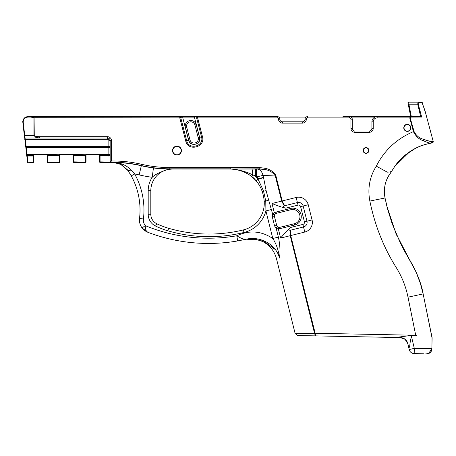 <?xml version="1.0" encoding="UTF-8"?>
<svg xmlns="http://www.w3.org/2000/svg" width="456" height="456" viewBox="0 0 456 456"><rect width="100%" height="100%" fill="white"/><g stroke="black" fill="none" stroke-linecap="round" stroke-linejoin="round"><path stroke-width="0.68" d="M256.34 181.032L256.107 180.747A33.157 33.157 0 0 1 262.189 191.48A39.341 39.341 0 0 1 264.189 201.267A39.341 39.341 0 0 0 262.189 191.48A39.341 39.341 0 0 1 264.189 201.267A27.4 27.4 0 0 1 243.379 229.915A144.466 144.466 0 0 1 168.6 228.279A76.061 76.061 0 0 1 156.733 223.714A10.494 10.494 0 0 1 150.816 214.274L150.816 190.671A21.637 21.637 0 0 1 172.453 169.028L172.431 169.028M251.78 169.034C252.299 169.296 252.63 171.256 252.761 174.899L251.661 176.409A39.49 39.49 0 0 0 236.128 169.575L236.128 169.575C242.495 170.715 248.041 172.493 252.761 174.899L257.401 176.774L257.914 178.826L263.534 191.018L265.768 201.153L265.911 210.906L265.768 201.153L264.189 201.267A27.4 27.4 0 0 1 243.379 229.915L244 232.463A30.022 30.022 0 0 0 265.911 210.906L272.791 238.499L278.388 237.103L276.228 228.433L278.348 228.958L280.622 238.072C284.305 233.58 287.616 230.052 290.563 227.487C288.523 229.328 288.431 230.251 290.301 230.251L290.295 235.661L280.622 238.072M273.537 214.759L272.648 214.075L268.618 199.945L266.127 190.659L263.591 177.755L258.073 179.083L256.107 180.747L254.06 178.393A26.38 26.38 0 0 0 251.661 176.409L251.661 176.409M112.786 162.473L111.475 162.473L112.786 162.473A125.708 125.708 0 0 1 141.309 165.75A125.708 125.708 0 0 0 169.831 169.028L163.048 168.845M33.556 116.73L155.405 116.576M351.804 117.751L352.243 119.198A2.622 2.622 0 0 0 349.621 116.576L343.14 116.576M343.59 116.576L409.79 116.576L408.924 116.958M314.925 335.872L308.911 335.753L315.455 335.884L314.594 333.564L295.146 333.541L297.625 335.525L315.455 335.884L315.187 333.575L314.572 333.404L315.164 333.256L290.711 235.558A1.208 0.456 171.7 0 0 290.295 235.661M275.179 174.209L275.88 175.737L275.333 175.999L275.185 174.209C272.528 171.04 269.148 169.051 265.033 168.241L259.327 167.551L259.122 169.034M257.401 176.774L262.998 175.378L275.333 176.01L281.677 201.09A1.208 0.456 -19.7 0 0 282.093 200.982L296.149 197.476A9.975 9.975 0 0 1 308.233 204.721L312.064 219.929A9.975 9.975 0 0 1 304.802 232.047L290.803 235.535M255.371 169.034L255.371 176.244A28.848 28.848 0 0 1 257.914 178.826L263.511 177.43L262.998 175.378C261.858 171.154 259.72 169.039 256.591 169.034L256.591 176.244M275.179 214.001L274.78 214.508L275.589 213.676L274.273 212.616L272.648 214.075L272.312 216.828M278.32 227.242L276.689 225.424L274.472 216.514L272.357 217.039L274.575 225.948L276.228 228.433C276.524 227.322 277.083 226.86 277.909 227.048L276.689 225.424L278.576 227.327L278.177 227.595M271.508 209.509L265.911 210.906M424.775 110.278L424.262 110.021L424.775 110.278L422.074 102.64L424.929 110.506L433.2 141.383L432.123 141.559C430.555 141.622 427.813 140.904 423.886 139.416L423.048 139.108C419.184 138.117 416.185 135.569 414.054 131.476L413.427 131.641C396.834 138.67 384.454 150.172 376.291 166.144C369.605 176.996 367.462 188.636 369.862 201.062C374.866 225.406 383.656 247.557 396.213 267.518C401.896 276.621 405.829 286.499 408.012 297.164L415.712 335.263L416.47 335.57L411.5 335.382L395.842 337.468L400.944 337.571C404.614 338.152 406.923 340.199 407.869 343.716A7.741 7.741 0 0 0 407.527 342.547L409.192 349.564L414.299 348.355L411.477 336.471C410.656 339.253 410.092 342.234 409.79 345.414L408.958 348.515L409.192 349.564A5.244 5.244 0 0 0 414.196 353.599A5.244 5.244 0 0 1 409.192 349.564A5.244 5.244 0 0 0 414.196 353.599L414.299 348.355L431.872 348.703A5.244 5.244 0 0 1 428.372 353.548L430.076 352.551M427.625 140.687L431.986 141.582M387.794 177.27L392.063 170.692M394.423 166.885L394.759 166.394C404.671 153.222 416.795 145.481 431.119 143.178L433.029 142.437L432.134 143.013M419.731 146.427L415.091 148.553M409.876 151.609L394.759 166.394L392.109 170.607M431.182 351.2L431.353 350.886M431.872 348.834A5.176 5.176 -68.8 0 0 431.872 348.703L431.878 348.538M111.315 162.461L110.529 162.074M110.181 161.367L110.477 162.017L111.475 161.002L111.475 140.647L110.164 140.647L110.164 161.162M129.099 170.709L128.039 170.612C128.438 170.989 129.453 170.738 131.083 169.843C125.919 164.907 119.842 162.45 112.866 162.473L117.226 163.02L120.555 164.2L128.039 170.612L131.237 175.862L134.68 173.964A116.303 116.303 0 0 1 139.177 174.916L141.354 165.551A125.919 125.919 0 0 0 110.791 162.279L110.477 162.017M111.475 162.473L100.064 162.473L100.064 154.943L99.408 154.168L86.338 154.168L99.408 154.168L99.602 154.675L86.104 154.709L85.984 154.282L85.682 154.943L73.741 154.744L73.159 154.168L60.089 154.168L73.159 154.168L73.353 154.675L59.861 154.709L59.736 154.282L59.434 154.943L47.492 154.744L46.911 154.168L33.847 154.168L46.911 154.168L47.105 154.675L33.613 154.709L33.493 154.282L33.185 154.943L33.607 154.709L33.425 154.385M110.164 162.473L100.064 162.473A0.331 0.331 0 0 1 99.733 162.148A0.331 0.331 0 0 0 100.064 162.473M185.729 140.938L186.675 140.693L180.724 117.642L179.778 117.887L185.729 140.938C187.992 151.859 205.753 147.271 202.453 136.623L197.619 117.887L277.231 117.887L277.231 116.576A2.622 2.622 0 0 1 279.853 119.198A2.622 2.622 0 0 0 282.475 121.82L282.475 123.131L302.408 123.131L302.408 121.82A2.622 2.622 0 0 0 305.035 119.198A2.622 2.622 0 0 1 307.657 116.576A2.622 2.622 0 0 0 305.035 119.198A2.622 2.622 0 0 1 302.408 121.82L282.475 121.82A2.622 2.622 0 0 1 279.853 119.198A2.622 2.622 0 0 0 277.231 116.576L28.044 116.576L25.599 117.181L27.081 116.668M403.315 116.576L387.663 116.576M410.081 116.576A0.462 0.393 -25.3 0 0 410.485 116.383A0.456 0.382 -75.7 0 0 410.594 115.961A0.456 0.382 -75.7 0 1 410.485 116.383A0.456 0.382 -25.8 0 1 410.092 116.576A0.462 0.393 -25.3 0 0 410.485 116.383A0.456 0.382 -25.8 0 1 410.092 116.576L418.745 116.576M172.522 150.583A4.457 4.457 0 0 0 179.208 154.441A4.457 4.457 0 0 0 179.208 146.724A4.457 4.457 0 0 0 172.522 150.583M172.784 150.583A4.195 4.195 0 0 1 179.077 146.946A4.195 4.195 0 0 1 179.077 154.219A4.195 4.195 0 0 1 172.784 150.583M363.124 150.474A2.884 2.884 0 0 0 367.456 152.971A2.884 2.884 0 0 0 367.456 147.978A2.884 2.884 0 0 0 363.124 150.474M363.386 150.474A2.622 2.622 0 0 1 367.325 148.206A2.622 2.622 0 0 1 367.325 152.749A2.622 2.622 0 0 1 363.386 150.474M410.599 127.851A3.277 3.277 0 0 1 407.316 131.134A3.277 3.277 0 0 1 404.039 127.851A3.277 3.277 0 0 1 407.316 124.573A3.277 3.277 0 0 1 410.599 127.851M410.862 127.851A3.54 3.54 0 0 0 405.549 124.79A3.54 3.54 0 0 0 405.549 130.918A3.54 3.54 0 0 0 410.862 127.851M420.381 116.052L420.381 116.576L410.942 116.576L410.161 116.958L409.744 117.887L411.261 117.118L421.686 117.061L420.381 116.052L410.594 115.949L408.359 104.903L409.003 104.772L408.604 102.15L409.003 104.772L417.827 104.772L418.363 104.629L419.035 102.657L422.074 102.64L421.452 102.15L418.477 102.15L417.816 102.919L417.827 104.772L420.717 116.616L421.686 117.055L419.805 110.021M194.592 116.576L197.619 116.576L197.619 117.887L196.673 118.132L201.506 136.863C204.43 146.313 188.681 150.377 186.675 140.693L188.567 140.209L182.805 117.887L182.805 116.576L179.778 116.576L197.619 116.576L196.701 117.477L196.673 118.132L194.592 117.887L194.592 116.576L182.805 116.576M33.248 116.958L31.025 116.576L30.894 117.101L33.949 117.699L33.248 116.958M111.475 140.647A3.933 3.933 0 0 0 107.542 136.714L39.672 136.714C36.389 136.635 34.588 136.196 34.268 135.404L34.075 117.568M39.672 136.714L39.672 138.025L107.542 138.025L25.086 138.025L24.715 135.404L24.322 135.46L22.834 122.425M281.677 201.09L284.219 205.861L297.415 202.567A4.731 4.731 0 0 1 303.149 206.004L306.979 221.211A4.731 4.731 0 0 1 303.531 226.957L290.301 230.251M284.219 205.861C282.572 206.739 283.079 207.508 285.747 208.175L298.047 205.109A2.109 2.109 0 0 1 300.607 206.642L304.431 221.85A2.109 2.109 0 0 1 302.898 224.409L290.563 227.487M147.653 232.207L144.723 230.565L142.112 227.989L147.881 232.298A170.476 170.476 0 0 0 237.69 240.933L236.795 235.769A165.232 165.232 0 0 1 145.242 225.606A9.177 9.177 0 0 1 143.429 218.948A74.75 74.75 0 0 0 134.68 173.964L130.387 169.142M147.841 232.281L147.881 232.298C146.239 231.705 145.361 229.471 145.242 225.606L142.112 227.989A13.116 13.116 0 0 1 139.525 218.481A13.116 13.116 0 0 0 142.112 227.989A13.116 13.116 0 0 1 139.525 218.481L143.429 218.948M202.453 136.623L199.614 137.353L194.592 117.887L182.805 117.887L180.724 117.642L179.778 116.576L179.778 117.887L33.949 117.699L33.949 135.404L35.625 137.256L39.672 138.025L25.086 138.025A0.524 0.524 7.1 0 1 24.738 137.894L27.525 162.211A0.524 0.37 -6.5 0 0 27.879 162.29L27.149 155.547L26.63 155.604M284.567 226.558L284.521 226.17M107.542 136.714L107.542 138.025A2.622 2.622 0 0 1 110.164 140.647L108.853 140.647L108.853 146.644L110.164 146.644A1.311 0.929 0 0 1 108.853 147.567L108.853 156.009L109.651 155.547L99.733 155.547L99.733 154.943L99.733 162.148M110.164 154.521L109.651 155.547M110.164 153.353A1.311 0.929 0 0 1 108.853 154.282L99.756 154.282L99.602 154.675L100.064 154.943L99.733 154.943A0.331 0.331 0 0 0 99.642 154.709L99.83 154.385L99.642 154.709A0.331 0.331 0 0 1 99.733 154.943M408.639 104.846L409.003 104.772L411.283 116.576M411.261 117.118L410.942 116.576L377.158 116.576L400.761 116.576M419.035 102.657L418.477 102.15L408.604 102.15A0.581 0.496 -25.3 0 0 408.097 102.389A0.581 0.496 103.8 0 0 407.96 102.936L408.359 104.903M73.484 154.943L73.815 154.943L73.393 154.709A0.331 0.331 0 0 1 73.484 154.943L73.484 155.547L73.484 154.943A0.331 0.331 0 0 0 73.393 154.709L73.513 154.282L86.338 154.168L86.144 154.675M47.333 154.385L47.145 154.709L47.264 154.282L60.089 154.168L59.896 154.675M59.696 154.835L59.668 154.385M33.516 155.547L33.516 162.057L33.516 154.943L33.516 155.547L27.149 155.547L27.046 154.282L33.847 154.168L33.647 154.675M194.94 125.018L198.217 137.718A4.264 4.264 0 0 1 195.157 142.905A4.264 4.264 0 0 1 189.964 139.844L186.686 127.15A4.264 4.264 0 0 1 189.747 121.957A4.264 4.264 0 0 1 194.94 125.018L198.217 137.718L199.489 137.387L196.211 124.687L194.94 125.018M47.242 155.775L47.566 156.009L47.242 154.943L47.242 162.148A0.331 0.331 0 0 0 47.566 162.473L59.434 162.473A0.331 0.331 0 0 0 59.764 162.148L59.764 155.775L59.764 161.857L59.434 162.473A0.331 0.331 0 0 0 59.764 162.148M85.939 154.835L86.104 154.709A0.331 0.331 0 0 0 86.013 154.943L85.682 154.943L85.682 155.547L86.013 155.547L86.013 161.857L86.013 154.943A0.331 0.331 0 0 1 86.104 154.709L85.916 154.385M86.013 155.775L73.484 155.547L73.484 162.148A0.331 0.331 0 0 0 73.815 162.473L85.682 162.473L73.815 162.473L73.553 154.835M47.145 154.709A0.331 0.331 0 0 1 47.242 154.943A0.331 0.331 0 0 0 47.145 154.709L47.566 155.547L59.764 155.547L59.764 154.943A0.331 0.331 0 0 1 59.856 154.709A0.331 0.331 0 0 0 59.764 154.943L59.434 154.943L59.434 162.091L47.566 162.091L47.566 156.009L59.764 155.775M315.187 333.575A1.887 1.317 -96.6 0 0 315.164 333.256L415.712 335.263M315.455 335.884L393.157 337.411A2727.598 196.792 1.2 0 1 395.842 337.468M274.404 216.093A2.622 2.622 0 0 0 274.472 216.514L274.768 214.531L275.589 213.676A2.622 2.622 0 0 1 276.382 213.334L291.013 209.686A7.21 7.21 0 0 1 299.757 214.941A7.21 7.21 0 0 1 294.502 223.685L279.87 227.333A2.622 2.622 0 0 1 279.009 227.401L278.325 228.616A3.933 3.933 0 0 0 280.189 228.604L279.596 227.384M280.189 228.604L294.821 224.956A8.521 8.521 0 0 0 301.028 214.622A8.521 8.521 0 0 0 290.694 208.415L291.013 209.686C295.345 209.03 298.258 210.78 299.757 214.941A7.21 7.21 0 0 0 291.013 209.686A7.21 7.21 0 0 1 299.757 214.941A7.21 7.21 0 0 1 294.502 223.685L285.576 225.908M275.196 213.995L275.219 213.967A0.53 0.53 0 0 1 275.196 213.995L276.382 213.334L275.196 213.995M279.175 227.407L281.38 226.957M272.648 214.075L274.711 214.622M285.524 225.919L279.87 227.333L277.909 227.048M405.07 339.321L407.784 343.63L405.07 339.321L400.288 337.582L403.064 338.147L399.769 337.548M34.268 135.404L24.715 135.404L23.227 122.356L22.828 122.419L24.567 137.558A0.456 0.388 -118.2 0 0 24.738 137.894L22.828 122.419C22.692 120.532 23.324 118.976 24.738 117.745L25.599 117.181L24.128 118.326L22.8 121.746M27.85 116.582L24.128 118.332L22.885 120.903M22.811 121.524L23.826 118.697C22.965 120.219 22.623 121.387 22.811 122.197M33.516 162.148A0.331 0.331 0 0 1 33.185 162.473L27.879 162.29L33.185 162.473A0.331 0.331 0 0 0 33.516 162.148L33.185 162.29L33.185 156.009L33.516 155.775M27.046 154.282L26.665 154.424L27.046 154.282L26.129 146.644L25.61 146.701M25.758 148L26.283 147.567L108.853 147.567L108.853 146.644L26.129 146.644L25.086 138.025M26.807 155.929L27.16 156.009L26.807 155.929M26.665 154.424L26.528 154.715L26.665 154.424M25.171 142.842L25.644 146.992M23.227 122.356C23.227 119.221 24.789 117.466 27.913 117.101L28.044 116.576M24.436 135.438L22.828 122.419M110.164 140.647A2.622 2.622 0 0 0 107.542 138.025L107.542 139.336L24.772 139.393M33.448 154.835L26.539 154.806M377.158 116.576A5.244 5.244 0 0 0 371.914 121.82L373.225 121.82A3.933 3.933 0 0 1 377.158 117.887L377.158 116.576A5.244 5.244 0 0 0 371.914 121.82L371.936 121.296M371.914 121.82L371.914 128.381A2.622 2.622 0 0 1 369.292 131.003L354.865 131.003A2.622 2.622 0 0 1 352.243 128.381L352.243 119.198A2.622 2.622 0 0 0 349.621 116.576L349.621 117.887A1.311 1.311 0 0 1 350.932 119.198L350.932 128.381L350.932 119.198L352.243 119.187M408.137 344.896L408.416 346.132M408.924 348.373L409.174 349.478M407.869 343.716L408.958 348.515M27.36 162.011L27.36 162.011A0.462 0.393 -121.5 0 0 27.537 162.342A0.462 0.393 -117.2 0 1 27.36 162.011A0.462 0.393 -117.2 0 0 27.537 162.342A0.462 0.393 -121.5 0 1 27.36 162.011M27.884 162.473L27.537 162.342A0.524 0.524 0 0 0 27.884 162.473A0.524 0.524 0 0 1 27.537 162.342L27.884 162.473M316.92 335.912L399.701 337.571M308.911 335.753L300.322 335.582M294.502 223.685A7.21 7.21 0 0 0 299.757 214.941A7.21 7.21 0 0 1 294.502 223.685L294.821 224.956M282.156 211.897L281.797 211.983M274.78 214.508L273.703 214.804M265.871 175.526L262.998 175.378M237.69 240.933L246.32 239.206C259.846 235.849 276.062 244.296 279.494 258.005C275.475 258.928 275.475 258.928 279.494 258.005C280.423 252.06 280.052 245.094 278.388 237.103M278.348 228.958L278.325 228.616M274.273 212.616L272.004 203.496C277.294 205.713 281.876 207.275 285.747 208.175M281.586 201.107L272.004 203.496M391.687 171.376L391.681 171.376C385.411 179.231 383.188 188.1 385.029 197.989L385.411 199.853M432.083 338.135L423.185 294.097C421.458 283.746 416.847 272.152 409.345 259.321L395.922 233.449L386.825 206.026L385.029 197.978L369.862 201.062M432.043 337.942L431.678 336.129M431.422 334.858L431.119 333.347M430.709 331.318L430.806 331.82M430.145 328.531L429.843 327.055M428.8 321.89L428.503 320.414M425.123 303.696L432.117 337.782L432.003 342.154L432.031 337.879M411.5 335.382L411.477 336.471M86.013 162.148A0.331 0.331 0 0 1 85.682 162.473A0.331 0.331 0 0 0 86.013 162.148L85.682 162.473M99.801 154.835L110.141 154.744M407.96 102.936A0.57 0.479 -75.7 0 1 408.097 102.389A0.581 0.496 103.8 0 0 407.96 102.936A0.581 0.496 -76.2 0 1 408.097 102.389A0.57 0.479 104.3 0 0 407.96 102.936A0.57 0.479 -75.7 0 1 408.097 102.389A0.57 0.479 104.3 0 0 407.96 102.936A0.581 0.496 -76.2 0 1 408.097 102.389A0.581 0.496 -25.3 0 1 408.604 102.15A0.57 0.479 -25.8 0 0 408.097 102.389A0.57 0.479 -25.8 0 1 408.604 102.15A0.57 0.479 -25.8 0 0 408.097 102.389A0.581 0.496 -25.3 0 1 408.604 102.15A0.581 0.496 -25.3 0 0 408.097 102.389A0.57 0.479 -25.8 0 1 408.604 102.15M420.381 116.576L420.717 116.616M410.594 115.949A0.462 0.393 103.9 0 1 410.485 116.383A0.462 0.393 103.9 0 0 410.594 115.949L410.805 116.998M423.886 139.416L423.271 140.699C427.038 142.38 429.66 143.207 431.119 143.178L431.108 143.184C425.516 144.181 420.341 145.886 415.604 148.291L405.361 154.926C400.26 159.457 397.421 161.8 392.057 170.698M432.123 141.559L431.119 143.178M424.262 110.021L424.895 110.506L424.262 110.021M424.724 110.181A0.655 0.655 0 0 1 424.929 110.506L424.696 110.152L424.929 110.506A0.655 0.655 0 0 0 424.724 110.181M342.997 117.409L342.997 116.576M236.128 169.575L230.873 169.028L236.122 169.609C241.788 170.766 246.958 173.041 251.638 176.438L256.107 180.747A33.157 33.157 0 0 1 262.189 191.48A39.341 39.341 0 0 1 264.189 201.267M414.054 131.476L410.001 117.238M377.158 117.887L409.744 117.887L413.427 131.641C415.997 136.509 419.281 139.525 423.271 140.699M127.492 169.843L121.216 164.525L113.857 162.507M139.177 174.916A135.118 135.118 0 0 0 152.219 177.287C154.567 174.785 159.799 172.174 167.905 169.455A9.411 6.509 90 0 1 169.831 169.028L259.327 169.034L264.748 169.478C269.416 170.191 272.945 172.362 275.333 175.993M162.057 168.788L153.444 167.956L152.219 177.287A24.259 24.259 0 0 0 148.194 190.671L150.816 190.671M433.2 141.383A1.311 1.311 0 0 1 433.029 142.437A1.311 1.311 0 0 0 433.2 141.383M418.477 102.15L421.452 102.15C422.74 103.005 421.88 101.745 422.991 104.606M256.055 180.696L256.859 181.67M245.431 239.406L244.792 239.548M242.911 238.87L245.983 239.269M275.407 249.637L262.348 240.221L246.325 239.206C245.032 239.497 245.037 239.497 246.325 239.206L246.32 239.206C244.234 239.639 241.059 238.488 236.795 235.769C249.29 229.944 261.288 230.856 272.791 238.499C276.342 243.971 278.576 250.475 279.494 258.005M131.237 175.862A70.811 70.811 0 0 1 139.525 218.481A70.811 70.811 0 0 0 131.237 175.862M167.916 169.444L172.453 169.028M256.796 181.596L256.067 180.707M275.441 175.252L275.418 175.902M259.327 168.817L264.754 169.467M265.033 168.241L264.748 169.478M426.508 353.85L428.646 353.44L431.872 348.703A5.244 5.244 0 0 1 428.372 353.548M432.083 338.221L431.872 348.789M414.19 353.599L423.681 353.788M417.029 353.656L415.843 353.628M425.796 353.827L426.525 353.845M387.281 172.157L390.022 171.958L391.693 171.365M376.291 166.144L387.281 172.151M415.53 270.744L417.719 275.817M419.486 280.548L420.096 282.361M420.922 285.017L423.105 293.698M396.714 235.302L396.503 234.817M392.012 223.366L391.789 222.739M388.142 211.071L386.46 204.544M423.151 293.92L408.012 297.164M314.572 333.404L290.21 235.684M275.891 175.731L282.184 200.959M285.804 227.202L284.572 227.51M278.804 117.101L306.084 117.101M351.194 117.101L374.872 117.101M110.546 162.091L99.733 161.857M169.831 167.551L169.831 168.823L230.81 168.823L230.81 167.551L169.831 167.551A124.231 124.231 0 0 1 141.645 164.314A127.19 127.19 0 0 0 111.475 161.002M141.645 164.314L141.354 165.551A125.503 125.503 0 0 0 169.831 168.823L169.831 169.028M259.327 167.551L230.81 167.551M230.81 169.028L259.327 168.823M304.802 232.047L302.898 224.409M308.233 204.721L300.607 206.642M312.064 219.929L304.431 221.85M296.149 197.476L298.047 205.109M148.194 190.671L148.194 214.274A13.116 13.116 0 0 0 155.593 226.073A78.683 78.683 0 0 0 167.865 230.799A147.088 147.088 0 0 0 244 232.463M167.865 230.799L168.6 228.279A76.061 76.061 0 0 1 156.733 223.714A10.494 10.494 0 0 1 150.816 214.274L148.194 214.274M418.363 104.629L421.692 117.055M99.733 155.775L108.853 156.009M196.211 124.687A5.575 5.575 0 0 0 189.422 120.686A5.575 5.575 0 0 0 185.415 127.475L188.693 140.174A5.575 5.575 0 0 0 195.487 144.176A5.575 5.575 0 0 0 199.489 137.387M188.693 140.174L189.964 139.844M185.415 127.475L186.686 127.15M27.16 156.009L33.185 156.009L33.185 154.943L33.516 154.943M73.484 155.775L85.682 156.009L85.682 162.091L73.484 161.857M73.484 162.148A0.331 0.331 0 0 0 73.815 162.473M47.242 162.148A0.331 0.331 0 0 0 47.566 162.473L47.242 161.857M290.694 208.415L276.062 212.063L276.382 213.334L275.589 213.676M299.757 214.941A7.21 7.21 0 0 0 291.013 209.686M27.913 117.101L30.894 117.101M24.738 137.894A0.456 0.388 -118.2 0 1 24.567 137.558M307.657 116.576L307.657 117.887L349.621 117.887M350.932 128.381A3.933 3.933 0 0 0 354.865 132.314L354.865 131.003A2.622 2.622 0 0 1 352.243 128.381L350.932 128.381A3.933 3.933 0 0 0 354.865 132.314L369.292 132.314A3.933 3.933 0 0 0 373.225 128.381L373.225 121.82M369.292 131.003L369.292 132.314M371.914 128.381L373.225 128.381M302.408 123.131A3.933 3.933 0 0 0 306.346 119.198A1.311 1.311 0 0 1 307.657 117.887M277.231 117.887A1.311 1.311 0 0 1 278.542 119.198A3.933 3.933 0 0 0 282.475 123.131M107.542 139.336A1.311 1.311 0 0 1 108.853 140.647M276.062 212.063A3.933 3.933 0 0 0 274.415 212.923M276.689 225.424L274.575 225.948M263.591 177.755L263.511 177.43M284.664 205.747L282.093 200.982M290.711 235.558L290.751 230.143M199.614 137.353C201.791 144.392 190.066 147.43 188.567 140.209M155.593 226.073L156.733 223.714M279.853 119.198L278.542 119.198M305.035 119.198L306.346 119.198M266.127 190.659L262.189 191.48M265.768 201.153L268.618 199.945M351.872 117.853L352.237 119.016M295.135 333.541L276.473 258.689C274.335 250.823 269.633 245.054 262.36 241.384L255.235 239.161C250.703 238.226 244.365 239.548 245.738 239.343L246.211 239.24M279.009 227.401L278.462 227.293M144.723 230.565L146.33 231.585M117.226 163.02L120.555 164.2M236.122 169.609L232.412 169.096M255.953 180.57L254.038 178.421M423.692 107.228L424.479 109.611M422.518 103.187L421.452 102.15M386.825 206.026L386.91 206.38M404.027 250.23L407.943 257.036L404.027 250.23M420.711 284.31L415.843 271.428L400.579 243.561L391.989 223.24L387.737 209.509L385.063 198.138M420.073 282.287L423.128 293.835L420.854 284.778M420.888 284.903L423.065 293.516M402.101 246.622L403.56 249.369M414.196 267.968L409.482 259.544M431.878 337.098L431.638 335.924M431.41 334.795L431.04 332.96M429.706 326.365L429.005 322.888M427.278 314.361L425.18 303.987M425.06 303.365L424.901 302.584M424.718 301.684L424.621 301.199M424.479 300.504L423.242 294.394M426.081 353.833C426.098 353.993 431.427 354.175 431.843 349.159"/></g></svg>
